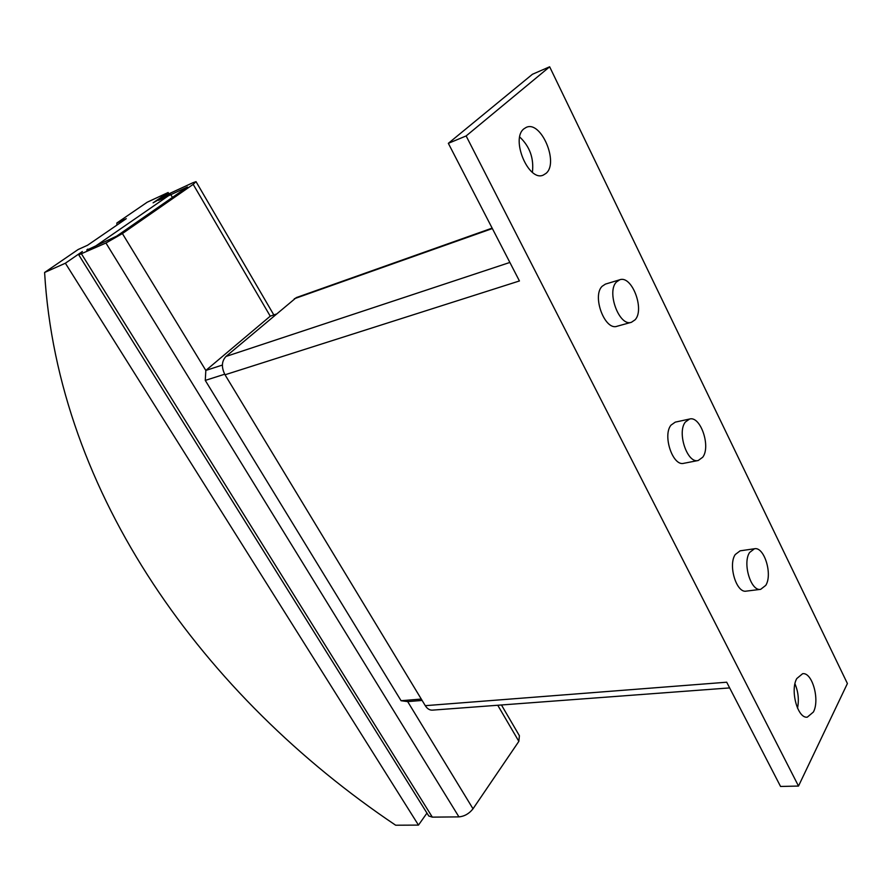 <?xml version="1.0" encoding="UTF-8"?>
<svg xmlns="http://www.w3.org/2000/svg" width="892" height="892" viewBox="0 0 892 892"><rect width="100%" height="100%" fill="white"/><g stroke="black" fill="none" stroke-linecap="round" stroke-linejoin="round"><path stroke-width="1.34" d="M532.401 172.312C534.029 158.319 529.803 146.556 519.735 137.011M523.927 128.816L526.224 127.389C540.998 120.152 559.173 162.779 546.038 173.36L543.306 175.077C528.677 182.236 510.347 138.907 523.927 128.816M797.526 708.17C799.143 699.863 798.284 691.746 794.962 683.807M796.779 678.556L802.622 673.705C812.233 671.999 820.038 699.886 813.393 712.028L807.305 717.157C797.693 718.796 789.922 690.375 796.779 678.556M749.581 552.505C742.311 563.153 750.93 591.664 760.664 589.344L765.76 585.375C772.829 574.426 764.199 546.406 754.442 548.758L749.581 552.505M760.664 589.344L746.281 591.128C736.48 593.436 727.883 565.149 735.231 554.556L740.126 550.832L754.442 548.758M685.368 422.027C676.772 432.397 687.342 463.851 698.213 460.506L702.706 457.25C711.047 446.558 700.499 415.616 689.583 419.028L685.368 422.027M698.213 460.506L683.818 463.305C672.869 466.661 662.332 435.452 671.007 425.138L675.255 422.139L689.583 419.028M616.45 281.983C606.237 291.896 619.394 326.974 631.436 322.28L635.071 319.827C644.972 309.546 631.882 275.015 619.762 279.776L616.45 281.983M631.436 322.28L617.052 326.26C604.932 330.965 591.82 296.189 602.1 286.31L605.434 284.102L619.762 279.776M426.956 813.103L418.471 825.1L65.372 263.218L82.365 251.522L78.752 254.856L428.751 815.979L432.33 817.139L458.934 816.882C464.498 816.336 469.203 813.649 473.016 808.799L518.854 741.352L519.4 735.733L501.449 704.981M87.784 249.091L86.758 250.039L87.784 249.091M65.372 263.218L44.6 272.473C57.668 494.291 204.201 696.652 395.658 825.212L418.471 825.1M87.55 249.771L116.685 236.124L187.476 186.985L158.531 200.343L170.584 194.289L172.446 197.422M95.232 246.326L170.584 194.289M78.752 254.856L105.947 243.014L122.394 233.559L193.185 184.354L196.028 181.633L192.761 182.793L168.276 194.121L153.101 202.841L168.131 192.505L147.247 202.194L116.863 222.989L126.296 218.663L87.55 245.255L78.128 249.515L44.6 272.473M168.131 192.505L168.911 193.832M116.874 225.13L116.863 222.989M276.074 314.14L270.254 316.169L205.829 370.448L205.272 380.405L401.077 700.722L407.677 701.603L473.016 808.799M428.082 814.898L428.751 815.979M222.376 365.051L205.829 370.448L122.394 233.559M224.684 374.216L205.272 380.405M421.292 699.06L401.077 700.722M422.117 700.432L407.677 701.603M492.139 228.118L296.278 297.605L225.966 356.465C221.573 361.238 221.261 367.348 225.018 374.785L425.283 705.672C427.257 708.772 429.621 710.255 432.364 710.144L729.645 687.91M425.283 705.672L726.701 682.213L780.556 786.465L798.507 786.053L466.137 135.941L448.341 143.333L519.434 280.958L225.018 374.785M466.137 135.941L549.65 66.788L532.435 74.27L448.341 143.333M549.65 66.788L847.4 683.528L798.507 786.053M193.185 184.354L270.254 316.169M81.506 253.941L432.33 817.139M105.947 243.014L458.934 816.882M497.747 705.249L518.854 741.352M492.362 228.542L294.304 298.742M509.878 262.449L225.966 356.465M196.162 181.868L273.822 314.932"/></g></svg>
